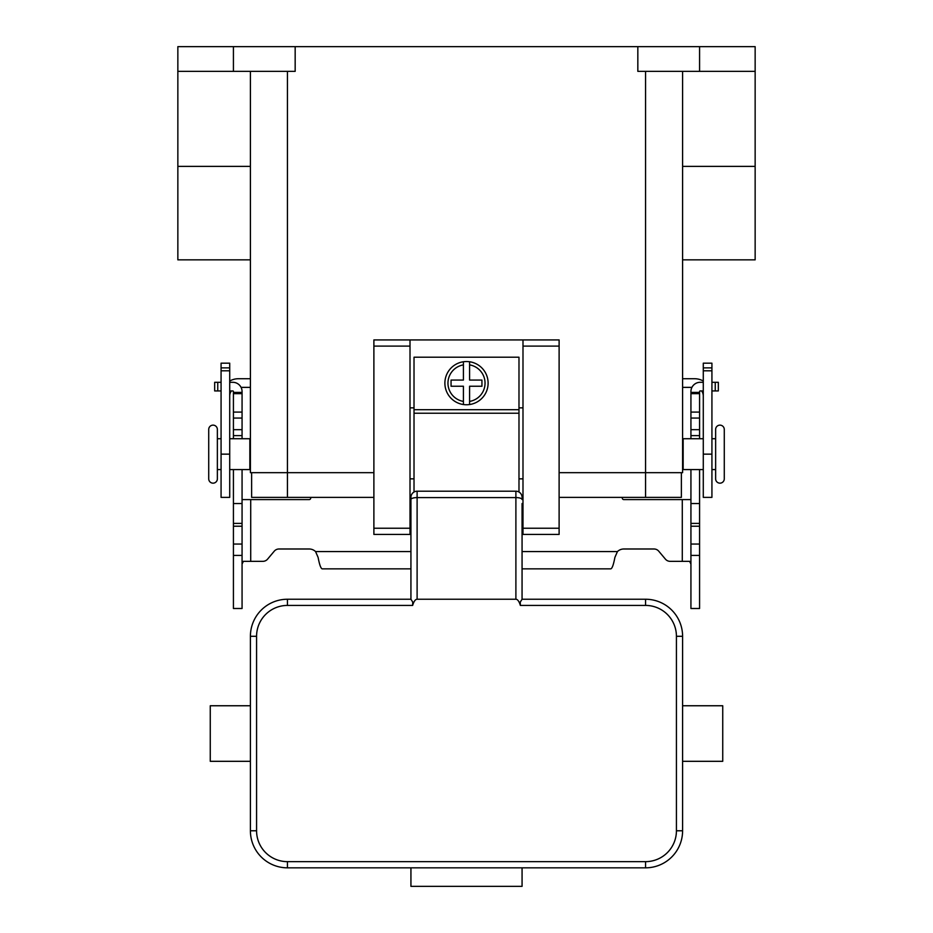 <?xml version="1.0" encoding="UTF-8"?>
<svg xmlns="http://www.w3.org/2000/svg" width="933" height="933" viewBox="0 0 933 933"><rect width="100%" height="100%" fill="white"/><g stroke="black" fill="none" stroke-linecap="round" stroke-linejoin="round"><path stroke-width="1.4" d="M515.891 599.243L417.109 599.243L417.109 491.201L515.891 491.201L515.891 599.243A19.978 6.169 -90 0 1 520.264 605.097A19.978 6.169 -90 0 1 520.357 605.424L520.264 602.088L522.06 599.243L522.072 503.54M522.072 528.241L522.072 539.74M522.993 497.371L522.072 497.371A6.169 6.169 0 0 0 515.891 491.201M417.109 491.201A6.169 6.169 0 0 0 410.928 497.371L410.928 599.243L287.446 599.243A37.04 37.04 0 0 0 250.406 636.294L250.406 830.778A37.04 37.04 0 0 0 287.446 867.83L645.554 867.83A37.04 37.04 0 0 0 682.594 830.778L682.594 746.26L682.594 761.316L722.737 761.316L722.737 705.756L682.594 705.756L682.594 720.812L682.594 705.756M645.554 867.83L645.554 861.649L287.446 861.649A30.871 30.871 0 0 1 256.575 830.778L256.575 636.294A30.871 30.871 0 0 1 287.446 605.424L412.643 605.424L412.736 602.088L410.94 599.243M412.643 605.424A19.978 6.169 -90 0 1 412.736 605.097A19.978 6.169 -90 0 1 417.109 599.243M410.928 539.74L410.928 528.241M410.928 503.54L410.928 497.371L410.007 497.371M250.406 746.26L250.406 761.316L210.263 761.316L210.263 705.756L250.406 705.756L250.406 720.812M522.072 867.83L522.072 886.35L410.928 886.35L410.928 867.83M682.594 761.316L682.594 636.294A37.04 37.04 0 0 0 645.554 599.243L522.06 599.243M213.051 425.133A4.327 4.327 0 0 0 208.724 429.46L208.724 478.851A4.327 4.327 0 0 0 213.051 483.166A4.327 4.327 0 0 0 217.366 478.851L217.366 429.46A4.327 4.327 0 0 0 213.051 425.133M711.926 438.72L715.634 438.72L715.634 429.46A4.327 4.327 0 0 1 719.949 425.133A4.327 4.327 0 0 1 724.276 429.46L724.276 478.851A4.327 4.327 0 0 1 719.949 483.166A4.327 4.327 0 0 1 715.634 478.851L715.634 469.591L711.926 469.591M715.634 429.46L715.634 478.851M466.5 361.538A21.611 21.611 0 0 1 469.591 361.759L469.591 380.058L481.941 380.058L481.941 386.239L469.591 386.239L469.591 404.537A21.611 21.611 0 0 1 463.409 404.537L463.409 386.239L451.059 386.239L451.059 380.058L463.409 380.058L463.409 361.759A21.611 21.611 0 0 1 466.5 361.538M221.074 438.72L217.366 438.72M217.366 469.591L221.074 469.591M229.716 469.591L249.846 469.591L249.846 438.72L229.716 438.72M703.284 469.591L683.154 469.591L683.154 438.72L703.284 438.72M518.981 492.029L518.981 357.211L414.019 357.211L414.019 492.029M522.993 407.849L518.981 407.849M410.007 339.927L373.888 339.927L373.888 534.422L410.007 534.422L410.007 339.927L522.993 339.927L522.993 534.422L559.112 534.422L559.112 339.927L522.993 339.927M414.019 407.849L410.007 407.849M241.064 387.37L250.406 387.37M229.716 381.037A17.284 17.284 0 0 1 238.358 378.728L250.406 378.728M231.361 390.939A8.642 8.642 0 0 0 229.716 396.012M221.074 367.87L221.074 497.371L229.716 497.371L229.716 363.182L221.074 363.182L221.074 367.87L229.716 367.87M691.936 387.37L682.594 387.37M703.284 381.037A17.284 17.284 0 0 0 694.642 378.728L682.594 378.728M703.284 396.012A8.642 8.642 0 0 0 701.639 390.939M711.926 367.87L711.926 497.371L703.284 497.371L703.284 363.182L711.926 363.182L711.926 367.87L703.284 367.87M699.575 46.65L699.575 71.351L755.147 71.351L755.147 46.65L177.853 46.65L177.853 259.852L250.406 259.852M637.834 46.65L637.834 71.351L699.575 71.351M295.166 46.65L295.166 71.351L233.425 71.351L233.425 46.65M250.406 71.351L250.406 472.669L373.888 472.669M559.112 472.669L682.594 472.669L682.594 71.351M177.853 71.351L233.425 71.351M373.888 497.371L251.63 497.371L251.63 472.669M681.37 472.669L681.37 497.371L559.112 497.371M755.147 71.351L755.147 259.852L682.594 259.852M522.993 478.851L518.981 478.851M414.019 478.851L410.007 478.851M463.409 361.759A21.611 21.611 0 0 0 463.409 404.537L463.409 401.412A18.52 18.52 0 0 1 463.409 364.885L463.409 361.759A21.611 21.611 0 0 0 463.409 404.537M469.591 404.537A21.611 21.611 0 0 0 469.591 361.759L469.591 364.885A18.52 18.52 0 0 1 469.591 401.412L469.591 404.537A21.611 21.611 0 0 0 469.591 361.759M699.575 469.591L699.575 608.503L690.933 608.503L690.933 469.591M233.425 469.591L233.425 608.503L242.067 608.503L242.067 469.591M670.151 561.339A6.169 6.169 0 0 1 665.416 559.135A6.169 6.169 0 0 0 670.151 561.339L689.604 561.339L690.933 564.033M233.425 438.72L233.425 391.557A0.618 0.618 0 0 0 232.807 390.939L229.716 390.939M229.716 382.297L232.807 382.297A9.26 9.26 0 0 1 242.067 391.557L242.067 438.72M242.067 564.033L243.396 561.339L262.849 561.339A6.169 6.169 0 0 0 267.584 559.135L274.244 551.205A6.169 6.169 0 0 1 278.967 548.989L309.161 548.989A9.26 9.26 0 0 1 315.564 551.566L318.106 557.409C319.471 564.64 320.824 568.454 322.188 568.85L410.928 568.85M310.946 497.371L310.654 498.455A1.539 1.539 0 0 1 309.161 499.598L242.067 499.598M233.425 503.54L242.067 503.54M233.425 392.408L242.067 392.408M221.074 390.939L214.672 390.939L214.672 382.297L221.074 382.297M690.933 499.598L623.839 499.598A1.539 1.539 0 0 1 622.346 498.455L622.054 497.371M522.072 568.85L610.812 568.85C612.165 568.465 613.529 564.652 614.894 557.409L617.436 551.566A9.26 9.26 0 0 1 623.839 548.989L654.033 548.989A6.169 6.169 0 0 1 658.756 551.205L665.416 559.135M703.284 390.939L700.193 390.939A0.618 0.618 0 0 0 699.575 391.557L699.575 438.72M690.933 438.72L690.933 391.557A9.26 9.26 0 0 1 700.193 382.297L703.284 382.297M699.575 503.54L690.933 503.54M699.575 392.408L690.933 392.408M711.926 382.297L718.328 382.297L718.328 390.939L711.926 390.939M522.072 499.505A6.169 1.913 180 0 0 520.264 498.152A6.169 1.913 180 0 0 515.891 497.592L417.109 497.592A6.169 1.913 180 0 0 412.736 498.152A6.169 1.913 180 0 0 410.928 499.505M287.446 605.424L287.446 599.243M520.357 605.424L645.554 605.424A30.871 30.871 0 0 1 676.425 636.294L676.425 830.778A30.871 30.871 0 0 1 645.554 861.649M645.554 599.243L645.554 605.424M256.575 830.778L250.406 830.778M256.575 636.294L250.406 636.294M682.594 636.294L676.425 636.294M682.594 830.778L676.425 830.778M287.446 861.649L287.446 867.83M221.074 370.798L229.716 370.798M221.074 454.149L229.716 454.149M711.926 454.149L703.284 454.149M711.926 370.798L703.284 370.798M287.446 71.351L287.446 497.371M645.554 71.351L645.554 497.371M755.147 166.366L682.594 166.366M177.853 166.366L250.406 166.366M373.888 346.096L410.007 346.096M373.888 528.241L410.007 528.241M522.993 528.241L559.112 528.241M522.993 346.096L559.112 346.096M414.019 409.692L518.981 409.692M414.019 413.226L518.981 413.226M250.709 499.598L250.709 561.339M233.425 544.044L242.067 544.044M233.425 526.224L242.067 526.224M233.425 523.401L242.067 523.401M233.425 435.629L242.067 435.629M233.425 429.67L242.067 429.67M233.425 418.054L242.067 418.054M233.425 412.094L242.067 412.094M233.425 393.644L242.067 393.644M217.751 390.939L217.751 382.297M315.564 551.566L410.928 551.566M522.072 551.566L617.436 551.566M682.291 561.339L682.291 499.598M699.575 544.044L690.933 544.044M699.575 526.224L690.933 526.224M699.575 523.401L690.933 523.401M699.575 435.629L690.933 435.629M699.575 429.67L690.933 429.67M699.575 418.054L690.933 418.054M699.575 412.094L690.933 412.094M699.575 393.644L690.933 393.644M715.249 390.939L715.249 382.297M233.425 555.415L242.067 555.415M699.575 555.415L690.933 555.415"/></g></svg>

